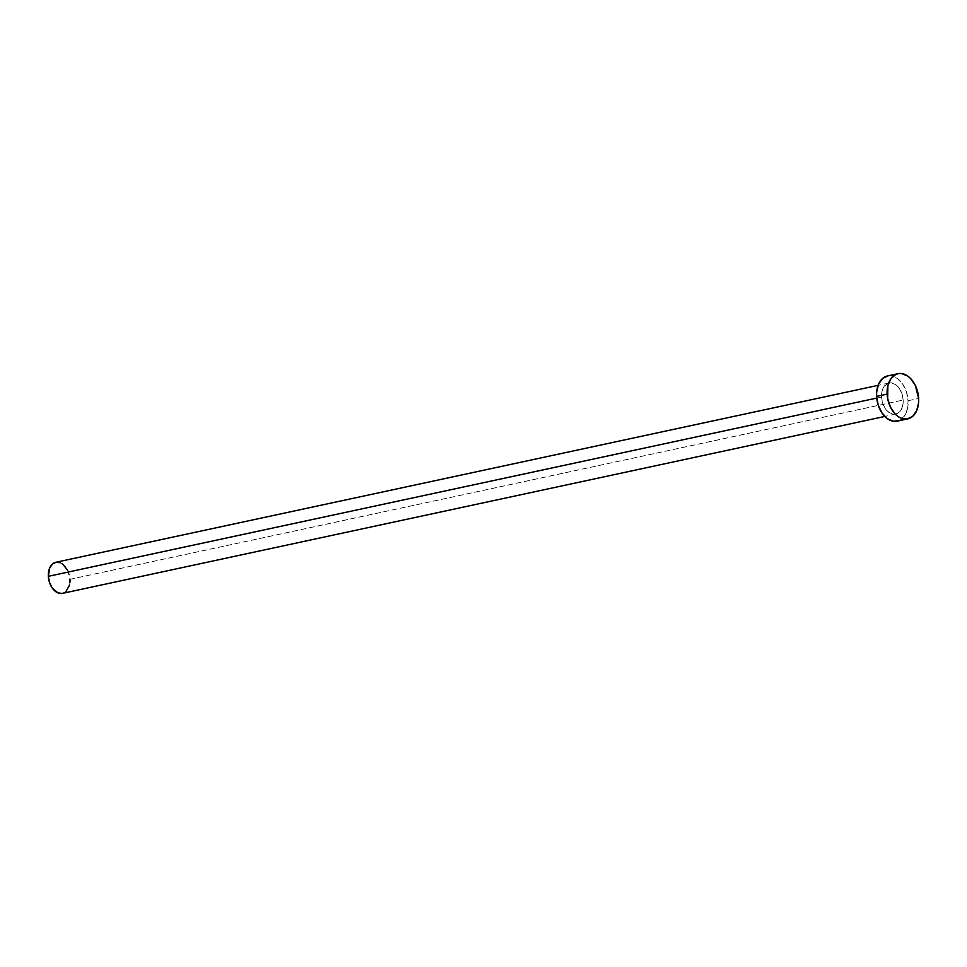 <?xml version="1.0" encoding="UTF-8"?>
<svg xmlns="http://www.w3.org/2000/svg" width="967" height="967" viewBox="0 0 967 967"><rect width="100%" height="100%" fill="white"/><g stroke="black" fill="none" stroke-linecap="round" stroke-linejoin="round"><path stroke-width="0.73" stroke-dasharray="4.83 3.63" d="M881.517 397.062L876.718 398.09L881.517 397.062L882.653 403.154L885.264 408.545L888.963 412.413L893.17 414.178L897.255 413.562L900.591 410.661L902.67 405.91L903.178 400.048A15.895 10.577 -102.1 0 1 895.696 414.094A15.895 10.577 -102.1 0 1 881.517 397.062A15.895 10.577 -102.1 0 1 888.999 383.017A15.895 10.577 -102.1 0 1 903.178 400.048L902.042 393.956L899.431 388.565L895.732 384.685L891.526 382.932L887.44 383.548L884.104 386.449L882.025 391.2L881.517 397.062M62.529 593.351A15.895 10.577 77.9 0 0 70.011 579.306L903.178 400.048L70.011 579.306A15.895 10.577 77.9 0 0 55.844 562.274L56.267 562.202M897.207 421.153A23.123 15.375 77.9 0 0 908.098 400.725L918.65 398.452L908.098 400.725A23.123 15.375 77.9 0 0 887.488 375.958M887.525 375.945L891.151 375.825L897.279 378.387L902.646 384.02L906.454 391.865L908.098 400.725L907.36 409.259L904.326 416.161L899.479 420.379M60.498 562.782L62.577 563.954M67.738 570.373L70.011 579.306M69.962 582.327L69.503 585.18M65.877 591.635L62.093 593.436M895.696 414.094L884.769 416.439M888.999 383.017L878.084 385.362"/><path stroke-width="1.45" d="M878.084 385.362L55.844 562.274A15.895 10.577 77.9 0 0 48.35 576.32L876.718 398.09L48.35 576.32A15.895 10.577 77.9 0 0 62.529 593.351L884.769 416.439M898.029 373.685L887.488 375.958A23.123 15.375 77.9 0 0 876.586 396.385L887.138 394.113L876.586 396.385A23.123 15.375 77.9 0 0 897.207 421.153L907.759 418.88A23.123 15.375 -102.1 0 1 887.138 394.113A23.123 15.375 -102.1 0 1 898.029 373.685A23.123 15.375 -102.1 0 1 918.65 398.452A23.123 15.375 -102.1 0 1 907.759 418.88M899.479 420.379L893.544 421.286L887.416 418.723L882.049 413.09L878.241 405.246L876.586 396.385L876.658 391.998L878.58 384.129L882.605 378.448L888.105 375.837M918.65 398.452L918.577 402.852L916.656 410.721L912.643 416.39L907.131 419.001L900.99 418.155L897.968 416.451L895.128 413.973L890.45 407.107L887.67 398.585L887.875 385.579L890.909 378.677L895.768 374.459L898.657 373.576L901.703 373.552L907.82 376.115L910.66 378.593L915.338 385.458L918.65 398.452M62.093 593.436L57.875 592.856L52.097 587.815L49.486 582.412L48.35 576.32L49.716 567.895L52.484 563.991L56.267 562.202L60.498 562.782M62.577 563.954L67.738 570.373M70.011 579.306L69.962 582.327M69.503 585.18L65.877 591.635"/></g></svg>
